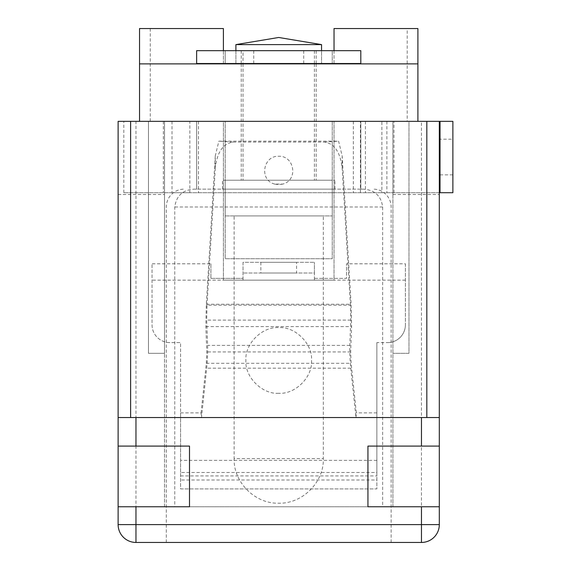 <?xml version="1.0" encoding="UTF-8"?>
<svg xmlns="http://www.w3.org/2000/svg" width="571" height="571" viewBox="0 0 571 571"><rect width="100%" height="100%" fill="white"/><g stroke="black" fill="none" stroke-linecap="round" stroke-linejoin="round"><path stroke-width="0.43" stroke-dasharray="2.85 2.14" d="M440.027 139.181L440.027 174.869L440.027 139.181L452.874 139.181L452.874 174.869L452.874 139.181M440.027 174.869L452.874 174.869M189.857 121.338L440.027 121.338L440.027 192.713L440.027 121.338L452.874 121.338L452.874 192.713L189.857 192.713L189.857 121.338L172.014 121.338L172.014 192.713L123.836 192.713L365.419 192.713L365.419 121.338L381.878 121.338L381.878 192.713L439.313 192.713M381.878 192.713L365.419 192.713M172.014 192.713L189.857 192.713M174.783 506.762L382.656 506.762L382.656 206.988C381.128 195.753 374.583 189.8 363.042 189.144L194.397 189.144C182.87 189.786 176.325 195.732 174.783 206.988L174.783 506.762L164.519 506.762L164.519 353.306L148.46 353.306L148.46 121.338L223.404 121.338L223.404 280.147L334.035 280.147L334.035 121.338L421.469 121.338L421.469 524.606L439.313 524.606A17.844 17.844 0 0 1 421.469 542.45L135.969 542.45L135.969 524.606L421.469 524.606L421.469 542.45A17.844 17.844 0 0 0 439.313 524.606L439.313 121.338L381.878 121.338M365.419 121.338L172.014 121.338M393.961 192.713L393.961 121.338M353.335 121.338L353.335 192.713M360.415 192.713L360.415 121.338M198.508 121.338L198.508 192.713M163.363 121.338L163.363 192.713M386.881 121.338L386.881 192.713M123.836 192.713L123.836 121.338L123.836 192.713M323.329 215.909L234.11 215.909L234.11 458.584L323.329 458.584L234.11 458.584C233.289 481.439 254.209 503.701 278.363 503.194C302.773 504.114 324.178 481.696 323.329 458.584L323.329 215.909L234.11 215.909M225.188 180.222L332.251 180.222L225.188 180.222L225.188 215.909L332.251 215.909L225.188 215.909M332.251 180.222L332.251 215.909M243.032 50.676L314.407 50.676L243.032 50.676L243.032 63.524M243.032 63.881L243.032 180.222L314.407 180.222L243.032 180.222M314.407 50.676L314.407 63.524M314.407 63.881L314.407 180.222M196.638 63.524L235.894 63.524L235.894 50.676L321.544 50.676L225.188 50.676L225.188 63.524L360.801 63.524M235.894 44.609L321.544 44.609M391.135 542.45L166.304 542.45L391.135 542.45L391.135 206.988A17.844 17.844 0 0 0 373.291 189.144M166.304 542.45L166.304 206.988A17.844 17.844 0 0 1 184.148 189.144M222.512 189.144L334.927 189.144L222.512 189.144L222.512 180.222L334.927 180.222L222.512 180.222M334.927 189.144L334.927 180.222M316.191 63.881L241.248 63.881L316.191 63.881L316.191 121.338L241.248 121.338L316.191 121.338L316.191 180.222L241.248 180.222L316.191 180.222M241.248 63.881L241.248 180.222M382.656 506.762L392.919 506.762L392.919 121.338L360.801 121.338L360.801 189.144L363.042 189.144M194.397 189.144L196.638 189.144L196.638 121.338L164.519 121.338L164.519 506.762L392.919 506.762L392.919 121.338L392.919 194.497L392.919 121.338L439.313 121.338L439.313 194.497L439.313 121.338L392.919 121.338L408.979 121.338L408.979 353.306L392.919 353.306L408.979 353.306L408.979 121.338L334.035 121.338L334.035 280.147L223.404 280.147L223.404 121.338L118.126 121.338L118.126 417.544L439.313 417.544M360.801 189.144L196.638 189.144L196.638 121.338L360.801 121.338L360.801 189.144M164.519 121.338L164.519 353.306L148.46 353.306L148.46 121.338L164.519 121.338L164.519 194.497L164.519 121.338L118.126 121.338L164.519 121.338M118.126 524.606A17.844 17.844 0 0 0 135.969 542.45A17.844 17.844 0 0 1 118.126 524.606L135.969 524.606L135.969 121.338M118.126 446.094L118.126 506.762L189.501 506.762L189.501 446.094L118.126 446.094M392.919 194.497L439.313 194.497L392.919 194.497M439.313 121.338L421.469 121.338M118.126 194.497L164.519 194.497L118.126 194.497M439.313 446.094L367.938 446.094L367.938 506.762L439.313 506.762M196.638 50.676L235.894 50.676L235.894 63.524L225.188 63.524L225.188 50.676L332.251 50.676L332.251 63.524L332.251 50.676L321.544 50.676L321.544 63.524L321.544 50.676L360.801 50.676M316.191 50.676L241.248 50.676L316.191 50.676L316.191 63.524L241.248 63.524L316.191 63.524M241.248 50.676L241.248 63.524M303.701 50.676L253.738 50.676L303.701 50.676L303.701 63.524L253.738 63.524L303.701 63.524M253.738 50.676L253.738 63.524M274.715 184.098C258.784 180.108 263.103 155.519 278.727 156.268C294.308 155.519 298.669 180.115 282.724 184.098L274.715 184.098M376.86 480.011L376.86 472.481L180.579 472.481L180.579 480.011L180.579 342.6L169.873 342.6A17.844 17.844 0 0 1 152.029 324.756L152.029 263.795L152.029 324.756A17.844 17.844 0 0 0 169.873 342.6L180.579 342.6L180.579 460.369L376.86 460.369L376.86 488.919L180.579 488.919L180.579 460.369L376.86 460.369L376.86 480.011L180.579 480.011M296.563 262.303L260.876 262.303L296.563 262.303L296.563 273.009L260.876 273.009L296.563 273.009M260.876 262.303L260.876 273.009M376.86 342.6L376.86 460.369L376.86 342.6L387.566 342.6L376.86 342.6M210.913 263.795L210.913 278.363L210.913 263.795L152.029 263.795M210.913 278.363L243.032 278.363L210.913 278.363M243.032 280.147L243.032 262.303L314.407 262.303L243.032 262.303L243.032 280.147L314.407 280.147L314.407 273.009L243.032 273.009L314.407 273.009L314.407 262.303L314.407 280.147M314.407 278.363L346.526 278.363L346.526 263.795L346.526 278.363L314.407 278.363M405.41 263.795L405.41 324.756L405.41 263.795L346.526 263.795M405.41 324.756A17.844 17.844 0 0 1 387.566 342.6A17.844 17.844 0 0 0 405.41 324.756M376.86 472.502L376.86 412.876L376.86 488.919L180.579 488.919L180.579 412.876L180.579 472.502M180.579 412.876L201.085 412.876L201.456 417.729L206.681 368.167C207.487 359.858 207.801 352.271 207.63 345.405L206.695 320.103L207.002 305.185L350.437 305.185L350.744 320.103L349.809 345.405C349.638 352.371 349.952 359.958 350.758 368.167L355.983 417.729L356.354 412.876L351.122 363.313L350.651 351.929L351.586 326.626L351.122 304.257L342.165 155.912L338.589 141.137L218.85 141.137L215.274 155.912L215.274 168.202L207.002 305.185M201.456 417.729L180.579 417.729M376.86 417.729L355.983 417.729M376.86 412.876L356.354 412.876M215.274 155.912L206.317 304.257L205.853 326.626L206.788 351.929L206.317 363.313L201.085 412.876M278.719 393.262C262.203 394.518 244.645 376.981 245.901 360.444C244.645 343.928 262.189 326.369 278.719 327.626C295.236 326.369 312.794 343.913 311.538 360.444C312.794 376.953 295.257 394.525 278.719 393.262M350.437 305.185L342.165 168.202C340.345 152.214 334.42 143.507 324.392 142.072L233.047 142.072C223.025 143.499 217.101 152.207 215.274 168.202M233.047 142.072L218.85 141.137M324.392 142.072L338.589 141.137M241.248 121.338L316.191 121.338L241.248 121.338M407.194 121.338L139.538 121.338L417.901 121.338L407.194 121.338L407.194 28.55L417.901 28.55L417.901 63.881L223.404 63.881L223.404 28.55L139.538 28.55L139.538 121.338M407.194 28.55L334.035 28.55L334.035 63.881M332.251 121.338L332.251 258.734L225.188 258.734L225.188 121.338L225.188 258.734L332.251 258.734L332.251 121.338M223.404 63.881L139.538 63.881M334.035 63.524L334.035 50.676M223.404 63.524L223.404 50.676M382.656 206.988L174.783 206.988M282.724 184.09A17.844 15.131 0 0 1 278.719 184.476A17.844 15.131 180 0 1 274.715 184.09M180.579 475.921L376.86 475.921M350.758 368.167L206.681 368.167M206.317 363.313L351.122 363.313M405.41 280.147L152.029 280.147M349.809 345.405L207.63 345.405M350.651 351.929L206.788 351.929M350.744 320.103L206.695 320.103M205.853 326.626L351.586 326.626M206.317 304.257L351.122 304.257M342.165 168.202L342.165 155.912M150.244 121.338L150.244 28.55"/><path stroke-width="0.86" d="M439.313 192.713L452.874 192.713L452.874 121.338L439.313 121.338L439.313 524.606A17.844 17.844 0 0 1 421.469 542.45L421.469 524.606L135.969 524.606L135.969 542.45L421.469 542.45A17.844 17.844 0 0 0 439.313 524.606L421.469 524.606L421.469 506.762L367.938 506.762L367.938 446.094L421.469 446.094L421.469 417.544L118.126 417.544L118.126 121.338L439.313 121.338M243.032 63.524L243.032 63.881M314.407 63.524L314.407 63.881M235.894 44.609L278.719 37.472L321.544 44.609L235.894 44.609L235.894 50.676M321.544 44.609L321.544 50.676M118.126 524.606A17.844 17.844 0 0 0 135.969 542.45A17.844 17.844 0 0 1 118.126 524.606L118.126 417.544L118.126 446.094L189.501 446.094L189.501 506.762L135.969 506.762L135.969 524.606L118.126 524.606L118.126 506.762L135.969 506.762M439.313 506.762L421.469 506.762M439.313 417.544L421.469 417.544M439.313 446.094L421.469 446.094M130.616 121.338L130.616 417.544M426.822 417.544L426.822 121.338M360.801 50.676L196.638 50.676L196.638 63.524L360.801 63.524L360.801 50.676M223.404 50.676L223.404 28.55L139.538 28.55L139.538 63.881L417.901 63.881L417.901 121.338L417.901 28.55L334.035 28.55L334.035 50.676M139.538 63.881L139.538 121.338M334.035 63.881L334.035 63.524M223.404 63.881L223.404 63.524M440.027 121.338L440.027 192.713M135.969 417.544L135.969 446.094"/></g></svg>
